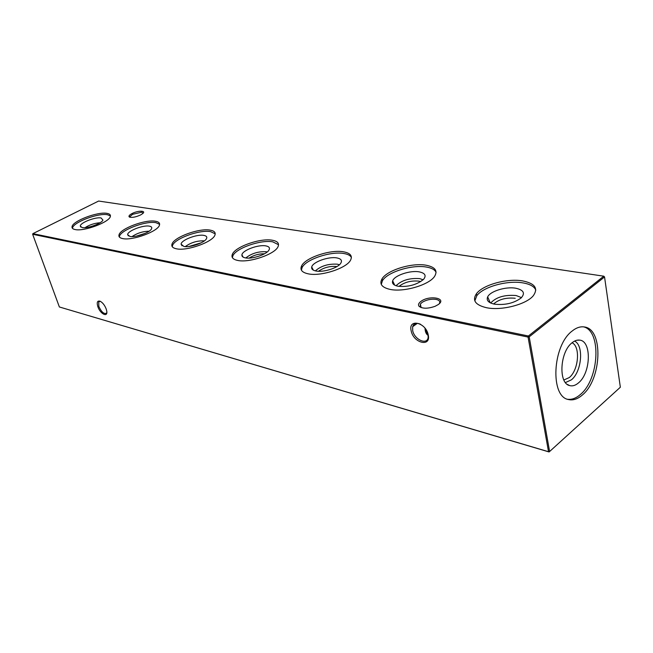 <?xml version="1.0" encoding="UTF-8"?>
<svg xmlns="http://www.w3.org/2000/svg" width="653" height="653" viewBox="0 0 653 653"><rect width="100%" height="100%" fill="white"/><g stroke="black" fill="none" stroke-linecap="round" stroke-linejoin="round"><path stroke-width="0.98" d="M494.476 304.159C488.452 302.829 486.191 300.396 487.677 296.87C490.207 291.181 505.977 286.357 515.854 288.242C523.682 290.005 525.428 293.254 521.078 297.997C513.813 303.27 504.949 305.326 494.476 304.159M490.689 303.025C496.149 297.123 504.63 294.625 516.115 295.531L521.478 297.621M493.611 303.988C498.892 299.311 506.099 297.409 515.225 298.266M474.837 300.862L476.804 295.744C483.155 286.83 507.438 280.08 523.02 282.904C530.04 284.12 534.301 286.52 535.811 290.103M486.558 307.726C475.392 305.065 472.013 300.404 476.421 293.752C482.779 284.863 507.079 278.113 522.669 280.912C534.84 283.386 538.423 288.283 533.403 295.589C526.53 304.437 501.455 310.918 486.558 307.726M398.02 286.243C393.604 285.304 391.816 283.508 392.665 280.847C394.322 275.476 410.272 270.113 419.275 271.877C425.111 273.125 426.548 275.615 423.568 279.345C416.777 284.839 408.264 287.14 398.02 286.243M396.053 285.736C401.628 280.292 409.504 277.917 419.683 278.619L423.136 279.778M399.007 286.398C404.378 282.194 410.99 280.439 418.842 281.133L420.72 281.623M381.287 284.406L382.438 280.741C387.351 272.064 412.108 264.383 426.417 267.053C431.6 267.942 434.825 269.697 436.09 272.309M390.119 289.401C381.874 287.516 379.164 284.014 382.005 278.896C386.935 270.244 411.708 262.563 426.025 265.208C435.045 266.963 437.926 270.652 434.653 276.268C429.339 284.888 403.815 292.422 390.119 289.401M315.979 271.003C312.681 270.318 311.261 268.987 311.718 266.995C312.648 262.024 328.704 256.27 336.915 257.927C341.323 258.825 342.515 260.727 340.491 263.632C337.128 268.293 323.023 272.53 315.979 271.003M315.375 270.873C321.056 265.877 328.402 263.649 337.421 264.196L339.421 264.751M318.452 271.264C323.855 267.526 329.912 265.942 336.621 266.514L336.899 266.571M301.408 270.154L302.061 267.632C305.702 259.429 330.834 251.005 343.96 253.527C347.853 254.188 350.334 255.478 351.396 257.404M308.175 273.827C301.988 272.472 299.8 269.828 301.604 265.91C305.261 257.723 330.41 249.299 343.535 251.805C350.326 253.078 352.669 255.854 350.563 260.147C346.629 268.301 320.754 276.684 308.175 273.827M245.34 257.878C242.834 257.372 241.7 256.368 241.912 254.866C242.279 250.352 258.368 244.336 265.836 245.887C269.224 246.548 270.228 248.009 268.848 250.262C266.187 254.678 251.846 259.331 245.34 257.878M245.814 257.959C251.568 253.38 258.441 251.307 266.416 251.74M249.103 258.098C253.813 255.135 258.955 253.691 264.522 253.764M232.427 257.698L232.786 256.041C235.366 248.426 260.727 239.471 272.75 241.847L278.545 244.736M237.692 260.433C232.966 259.429 231.178 257.421 232.313 254.425C234.909 246.834 260.286 237.872 272.309 240.231C277.501 241.169 279.427 243.283 278.08 246.573C275.297 254.131 249.226 263.118 237.692 260.433M183.885 246.459L181.11 244.165C181.044 240.1 197.075 233.945 203.883 235.39C206.519 235.888 207.368 237.023 206.421 238.778C204.356 242.883 189.876 247.838 183.885 246.459M185.24 246.622C190.954 242.492 197.337 240.573 204.389 240.867M188.88 246.508L201.304 242.769M172.278 246.736L172.465 245.691C174.188 238.72 199.63 229.423 210.625 231.652L215.212 233.831M176.416 248.793C172.751 248.026 171.282 246.491 171.992 244.173C173.722 237.227 199.181 227.921 210.176 230.134C214.217 230.852 215.808 232.476 214.951 235.007C213.098 241.912 186.987 251.307 176.416 248.793M129.931 236.435L127.662 234.664C127.286 231.015 143.195 224.812 149.398 226.158C151.48 226.542 152.198 227.432 151.537 228.803C149.978 232.582 135.449 237.733 129.931 236.435M132.053 236.598C137.195 233.121 142.876 231.333 149.104 231.219M136.265 236.174L145.431 233.276M119.368 237.023L119.466 236.419C120.519 230.085 145.905 220.592 155.969 222.681L159.618 224.338M122.65 238.574C119.768 237.986 118.544 236.786 118.985 234.982C120.046 228.664 145.448 219.179 155.512 221.253C158.703 221.808 160.026 223.073 159.487 225.04C158.361 231.309 132.339 240.924 122.65 238.574M82.188 227.571L80.311 226.175C79.715 222.902 95.444 216.723 101.101 217.971L102.921 220.069C101.754 223.53 87.257 228.787 82.188 227.571M85.004 227.668C89.608 224.771 94.628 223.13 100.072 222.755M90.367 226.754L95.232 225.163M72.483 228.362L72.524 228.068C73.063 222.33 98.285 212.78 107.492 214.731L110.43 215.988M75.103 229.546C72.801 229.072 71.781 228.134 72.05 226.705C72.597 220.992 97.828 211.441 107.043 213.376C109.598 213.817 110.708 214.813 110.365 216.363C109.802 222.028 83.976 231.733 75.103 229.546M428.197 334.744C431.298 347.437 413.529 343.225 411.194 330.94C407.88 318.362 425.764 322.125 428.197 334.744M420.589 324.304C416.5 322.5 413.855 323.3 412.647 326.704L412.696 330.63C414.304 339.446 426.784 345.323 428.123 337.756L428.148 334.516M106.202 309.016L106.684 310.787C108.202 317.913 100.268 314.134 97.844 306.665C96.587 302.225 97.379 300.429 100.227 301.27C102.741 302.682 104.733 305.269 106.202 309.016M100.415 301.36L98.75 301.784L98.832 306.453C101.444 312.052 103.99 314.297 106.48 313.179L106.814 312.485M140.615 214.943C135.636 217.171 131.865 217.849 129.31 216.976C128.429 216.159 129.31 215.025 131.979 213.58C137.881 210.397 146.721 210.413 142.64 213.637L140.615 214.943M143.105 213.196L141.823 212.168L132.608 214.315L129.898 216.6L130.078 217.278M438.179 304.608L435.118 306.281C428.009 308.779 422.695 308.828 419.185 306.42C417.879 304.878 418.516 303.155 421.079 301.27C429.609 294.887 447.55 298.233 438.179 304.608M439.306 303.678C440.473 301.572 439.404 300.151 436.114 299.401C431.07 298.772 426.401 299.76 422.099 302.372L420.352 304.037L420.393 307.032L421.005 307.522M428.27 335.487C426.278 334.377 425.193 331.961 424.997 328.23M572.052 342.776C574.64 340.67 577.179 339.78 579.66 340.123C591.879 341.013 590.883 373.108 578.501 382.878C575.481 385.458 572.534 386.364 569.653 385.58C558.201 383.417 559.866 351.861 572.052 342.776C580.607 346.465 578.64 370.218 569.261 377.565L563.874 379.997M574.567 341.103C584.035 345.257 581.823 371.647 571.416 379.834L565.441 382.56M583.529 326.851C601.748 330.777 599.209 379.352 580.37 394.502C576.077 398.24 571.816 399.824 567.588 399.252M582.37 394.992C577.701 399.056 573.105 400.575 568.583 399.554C549.965 396.951 552.365 345.543 572.15 331.038C576.395 327.626 580.533 326.28 584.549 326.998C603.633 329.283 601.715 379.426 582.37 394.992M98.636 201.042L32.887 233.643L528.408 336.001L603.788 276.186L98.636 201.042M528.065 337.07L32.65 234.272L59.366 306.967L548.528 451.721L528.065 337.07L529.199 336.834L549.606 451.517L620.35 387.229L604.547 276.954L529.199 336.834L528.408 336.001L528.065 337.07M549.075 451.958L549.606 451.517L548.528 451.721L549.075 451.958L59.366 306.967M232.607 256.547L231.97 256.335M604.547 276.954L603.788 276.186L604.547 276.954M32.887 233.643L32.65 234.272M490.232 302.804L487.677 296.87M476.421 293.752L476.804 295.744M394.714 285.173L392.665 280.847M382.005 278.896L382.438 280.741M313.309 270.122L311.718 266.995M301.604 265.91L302.061 267.632M243.145 257.135L241.912 254.866M232.313 254.425L232.786 256.041M182.048 245.822L181.11 244.165M171.992 244.173L172.465 245.691M128.388 235.888L127.662 234.664M118.985 234.982L119.466 236.419M80.874 227.089L80.311 226.175M72.05 226.705L72.524 228.068M129.833 217.212L129.31 216.976M420.393 307.032L419.185 306.42M130.127 217.286L129.898 216.6M427.062 334.54L425.968 329.577M421.128 307.571L420.352 304.037M567.253 384.364L569.653 385.58M576.966 340.229L579.66 340.123M98.75 301.784L99.623 301.302M412.647 326.704L417.357 323.341"/></g></svg>
